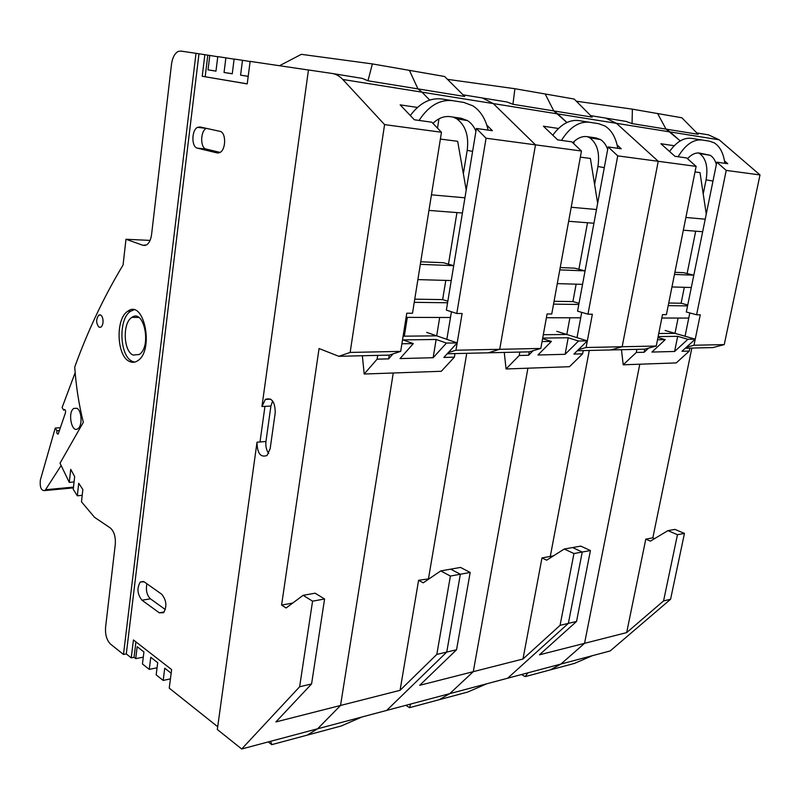 <?xml version="1.0" encoding="UTF-8"?>
<svg xmlns="http://www.w3.org/2000/svg" width="800" height="800" viewBox="0 0 800 800"><rect width="100%" height="100%" fill="white"/><g stroke="black" fill="none" stroke-linecap="round" stroke-linejoin="round"><path stroke-width="1.2" d="M248.2 76.38L240.59 75.15L242.49 60.29L234.12 59.05L232.26 73.79L224.05 72.46L225.88 57.83L234.11 59.16M224.05 72.46L232.27 73.72M232.26 73.74L229.97 73.37M240.59 75.15L248.21 76.31M242.49 60.29L250.12 61.53M248.21 76.33L246.54 76.06M225.88 57.83L217.77 56.63L215.97 71.15L208.02 69.86L209.79 55.45L217.76 56.74M208.02 69.86L213.9 70.76M247.24 83.84L202.22 76.27L247.23 83.9L250.14 61.38L308.45 70.01M400.08 690.31L418.59 580.28L423.23 582.82L440.74 570.92L450.4 576.05L436.81 654.41L400.08 690.31L340.54 705.47L317.6 728.79L340.54 705.47L393.25 373L340.54 705.47L275.9 721.93L311.58 683.95L324.58 598.98L312.57 601.17L303.12 595.32L286.12 607.98L281.59 605.09L319.06 348.54L338.82 356.3L389.25 355.12L400.69 351.38L406.77 313.21L412.5 313.24L441.47 132.25L384.58 124.62L342.79 79.47C339.61 76.07 336.04 74.07 332.1 73.46L308.46 69.97L261.95 406.53L265.33 399.44C271.77 397.24 275.06 401.67 275.22 412.72L270.15 448.78L267.03 455.49C260.55 457.77 257.22 453.33 257.02 442.19L265.95 441.51L270.91 406.05L272.63 400.94M196.01 53.32L180.68 51.06L178.11 51.48C174.66 53.46 172.47 57.63 171.54 63.99L151.57 234.57C150.87 239.65 149.2 243.09 146.58 244.89L143.02 245.33L125.98 239.26L123.07 265C103.85 296.93 87.74 330.94 74.74 367.03C76.02 386.12 78.89 404.55 83.33 422.31L60.02 463.21L69.29 482.4L70.71 469.34L74.66 476.58L73.26 489.34L77.33 495.8L78.71 483.28L82.85 489.48L81.49 501.81L94.51 517.3L110.26 527.92C114.07 531.28 115.75 536.74 115.29 544.32L105.57 627.36C105.11 634.74 106.77 640.32 110.54 644.11L123.48 654.46L196.01 53.32L209.79 55.45M384.58 124.62L350.15 352.43L400.69 351.38M441.47 132.25L431.82 122.22L414.35 119.77L400.17 104.86L417.44 107.44M257.02 442.19L217.32 729.49L241.7 748.99L317.6 728.79L307.26 735.12L271.74 744.65L268.22 741.93M279.51 65.73L301.34 54.33L372.37 63.92L409.4 70.36L417.96 88.89L422 92.17L417.96 88.89L464.68 96.47L444.61 76.49L409.4 70.36L417.96 88.89L367.97 80.79L362.38 78.4L332.56 73.54M342.79 79.47L422 92.17L429.73 100.08L422 92.17L493.29 103.59L482.43 97.98L493.29 103.59L535.49 144.85L499.72 349.3L488.17 352.81L447.21 353.77M438.96 118.84L437.49 128.11L438.96 118.84M407.32 317.38L404.33 336.17L407.32 317.38M99.15 327.3C95.98 323.48 95.86 319.41 98.8 315.09C100.85 314.26 102.24 315.79 102.98 319.68C103.27 323.25 102.58 325.74 100.91 327.15L99.15 327.3M129.56 361.47C116.52 356.29 115.29 318.25 127.94 311.15C144.07 298.91 154.49 350.43 137.75 360.7C135.07 362.52 132.33 362.78 129.56 361.47M82.21 495.32L77.33 495.8M74.07 481.96L69.29 482.4M217.16 152.93L197.42 148.16C191.34 147.23 191.43 130.11 197.54 127.35L200.02 126.96L219.87 131.33C226.16 132.13 226.22 149.49 219.96 152.47L218.09 153.03M220.06 152.41L206.21 149.08C200.11 148.15 200.21 131.12 206.33 128.39L206.38 128.36M159.3 612.81L141.98 600.21C137.27 594.18 136.72 588.1 140.32 581.97L144.22 581.87L161.65 594.19C166.52 600.2 167.15 606.37 163.54 612.7L159.3 612.81L164.19 611.97M141.98 600.21L150.43 598.83L165.34 609.56M150.43 598.83C146.8 595.15 145.64 590.13 146.93 583.79M261.95 406.53L264.95 406.37L260.01 441.96M268.69 453.4C266.36 450.16 265.45 446.2 265.95 441.51M241.7 748.99L299.63 686.77L311.58 683.95M312.57 601.17L299.63 686.77M338.82 356.3L350.15 352.43M157.06 667.78L149.25 669.38L150.77 657.3L157.71 662.71L156.17 674.87L163.18 680.43L164.74 668.2L171.16 673.21M143.29 657.15L135.72 658.64L137.18 646.71L143.93 651.97L142.44 663.97L149.25 669.38M170.43 678.89L163.18 680.43M135.72 658.64L134.05 657.31L135.94 641.9M134.05 657.31L131.25 657.86L133.43 639.95L171.63 669.59L169.24 688.13L217.7 726.74M202.22 76.27L204.86 54.67M205.17 76.71L207.81 55.15M131.25 657.86L126.29 653.92L198.98 53.8M134.63 316.35L134.04 317.4M126.29 653.92L123.48 654.46M324.58 598.98L315.11 593.2L303.12 595.32M281.59 605.09L292.7 603.07M270.67 741.28L271.74 744.65M372.37 63.92L367.97 80.79M125.98 239.26L150.06 240.4M486.8 125.12L492.4 130.71L476.4 128.47L446.36 310.13L456.78 313.48L462.12 313.51L455.95 350.22L448.25 352.64M454.98 353.59L454.38 357.17L443.84 357.44L457.18 342.91L446.85 339.34L451.43 311.76M455.95 350.22L540.82 348.44L547.08 313.97L551.75 314L581.46 151.01L486.07 138.22L456.78 313.48M361.83 717.03L341.21 726L307.26 735.12L317.6 728.79L386.67 710.42L446.75 652.07L386.67 710.42L410.69 704.03L409.51 707.68L405.89 705.3M430.02 578.21L428.52 578.48L466.75 353.31L428.52 578.48L429.13 578.81L418.59 580.28M470.19 572.45L460.36 574.24L450.7 569.16L460.36 574.24L446.75 652.07L456.54 649.76L470.19 572.45L460.52 567.42L440.74 570.92M476.4 128.47L486.07 138.22M436.81 654.41L446.75 652.07L460.36 574.24L450.4 576.05M75.16 372.7L62.09 407.58L63.76 410.23L64.21 409.56C65.37 409.56 65.78 410.66 65.44 412.89L58.17 434.09C57 434.09 56.58 432.97 56.92 430.73L55.25 428.03L60.45 427.72M59.52 430.57L56.92 430.73M76.91 408.28C81.84 410.55 82.59 425.89 77.91 428.7C71.7 433.65 67.38 412.34 73.78 408.43L76.91 408.28M55.25 428.03L40.35 480.04C39.71 487.33 41.19 490.84 44.79 490.57L73.42 487.88M73.51 487.11L45.55 489.72L44.79 490.57M45.55 489.72L61.07 465.61M133.14 355.07C123.34 351.28 122.38 322.74 131.87 317.4C144.04 308.19 151.83 346.84 139.23 354.49L133.14 355.07M133.89 309.88L130.79 311.17C118.13 318.26 119.35 356.23 132.4 361.4L134.61 362.12M433.14 357.72L400.04 358.58L413.3 343.6L403.01 339.92L436.14 339.48L433.14 357.72L446.47 343.08L436.14 339.48M393.04 353.88L388.66 358.87L377.11 359.17L377.69 355.39M389.25 355.12L388.66 358.87M426.67 332.38L436.68 335.83L403.11 336.19M413.3 343.6L401.9 343.78M362.36 355.75L364.2 374.03L377.11 359.17M364.2 374.03L441.31 371.28L454.38 357.17M457.18 342.91L446.47 343.08M462.42 213.01L428.96 210.41M420.33 264.35L453.71 265.67L443.33 262.71L420.74 261.78M419.08 120.43C428.61 105.84 439.83 99.25 452.73 100.68L463.88 102.44L472.91 105.85C480.54 110.89 485.62 118.98 488.15 130.12M439.7 317.46L436.68 335.83L446.85 339.34L450.48 317.49L406.1 317.37M451.25 280.56L417.89 279.6M414.25 302.33L447.58 302.76M464.93 197.81L431.45 194.83M475.94 131.23C473.97 126.51 471.18 122.97 467.56 120.63L461.3 118.28L450.16 116.65C444.11 115.89 438.37 118.14 432.94 123.38M445.02 263.2L443.33 262.71M456.95 212.59L448.47 264.18M452.73 100.68L441.88 98.99C430.11 97.58 419.59 103.09 410.31 115.53M445.8 280.4L442.64 299.6L414.75 299.17M440.38 139.07L457.67 141.31L466.22 190.05M453.14 117.09L456.76 118.8C465.54 125.35 469.02 135.87 467.2 150.35L463.35 173.71M447.83 301.23L442.64 299.6M447.48 79.34L514.91 88.72L545.21 93.99L553.76 110.91L566.92 122.5L557.81 113.93L493.29 103.59L535.49 144.85L499.72 349.3L488.17 352.81L529.26 351.85L540.82 348.44M581.46 151.01L571.82 141.85L557.64 139.86L543.42 126.22L558.48 128.47M410.69 704.03L449.77 693.63L473.28 671.67L527.91 368.2L473.28 671.67L449.77 693.63L439.15 699.72L409.51 707.68M576.32 101.2L632.37 109.16L657.62 113.55L666.03 129.11L680.22 140.91L670.03 131.92L616.47 123.33L658.23 161.3L616.47 123.33L605.66 118.08L616.47 123.33L557.81 113.93L553.76 110.91L592.16 117.13L574.16 99.03L545.21 93.99L553.76 110.91L512.94 104.29L507.06 102L482.89 98.06M574.18 141.41L573.77 143.7L574.18 141.41M522.98 659.01L541.98 557.93L546.65 560.18L564.27 549.02L573.95 553.54L560.08 625.34L522.98 659.01L419.71 685.31L456.54 649.76M514.91 88.72L512.94 104.29M617.09 144.95L621.24 148.78L608.14 146.94L577.56 311.15L587.97 314.19L592.36 314.22L586.08 347.5L578.36 349.7M586.08 347.5L622.16 346.74L610.65 349.96L583.22 350.6L582.61 353.85L573.92 354.08L587.33 340.87L577 337.65L581.72 312.37M648.58 348.12L644.16 352.26L636.3 352.46L636.92 349.34L610.65 349.96L622.16 346.74L658.23 161.3L622.16 346.74L656.24 346.03L662.52 314.6L666.41 314.62L696.13 166.38L617.74 155.87L587.97 314.19M583.22 350.6L577.32 350.73M486.79 683.78L467.61 692.08L439.15 699.72L449.77 693.63L507.66 678.22L568.36 623.38L507.66 678.22L527.9 672.84L525.16 676.64L521.52 674.54M553.49 555.85L550.28 556.43L589.28 350.45L550.28 556.43L551.59 557.05L550.28 556.43L541.98 557.93M590.42 550.54L582.24 552.03L572.57 547.55L582.24 552.03L568.36 623.38L576.54 621.45L590.42 550.54L580.76 546.1L564.27 549.02M608.14 146.94L617.74 155.87M560.08 625.34L568.36 623.38L582.24 552.03L573.95 553.54M542.7 338.09L568.19 337.76L565.12 354.3L537.96 355.01L551.38 341.43L542.6 338.62M568.19 337.76L578.53 341.01L565.12 354.3M533.09 350.72L528.65 355.25L519.21 355.49L519.82 352.07M529.26 351.85L528.65 355.25M556.78 331.34L566.81 334.47L543.31 334.72M551.38 341.43L542.07 341.58M504.27 352.44L506.07 368.97L519.21 355.49M506.07 368.97L569.47 366.71L582.61 353.85M587.33 340.87L578.53 341.01M593.93 223.25L568.65 221.29M559.79 269.88L585.06 270.88L574.67 268.16L560.21 267.56M561.47 140.4C569.73 127.21 579.11 121.16 589.62 122.27L598.7 123.7L605.07 126.05C611.68 130.32 615.91 137.73 617.76 148.29M569.9 317.79L566.81 334.47L577 337.65L580.7 317.82L546.39 317.73M582.54 284.36L557.29 283.63M553.55 304.14L578.8 304.47M596.49 209.51L571.2 207.26M607.68 149.43C606.09 144.87 603.7 141.59 600.49 139.57L596.07 137.96L587 136.63C582.11 136.03 577.38 138.07 572.79 142.77M575.82 268.46L574.67 268.16M587.51 222.75L578.89 269.27M589.62 122.27L578.77 120.58C569.37 119.47 560.71 124.35 552.8 135.21M576.13 284.18L572.91 301.58L554.07 301.29M580.34 157.14L590.38 158.44L597.65 203.28M587.43 136.7L589.7 137.77C597.19 143.34 599.93 152.91 597.93 166.48L594.6 184.48M579.01 303.33L572.91 301.58M636.92 349.34L644.78 349.16L656.24 346.03M696.13 166.38L686.66 157.95L674.93 156.3L660.9 143.74L674.24 145.73M527.9 672.84L560.95 664.05L584.55 643.33L639.78 364.21L584.55 643.33L560.95 664.05L550.28 669.89L525.16 676.64M696.81 132.95L708.52 134.86L719.14 139.79L670.03 131.92L666.03 129.11L698.15 134.31L681.85 117.77L657.62 113.55L666.03 129.11L632.07 123.6L626.08 121.41L606.12 118.16M626.67 632.61L645.79 539.13L650.41 541.14L667.9 530.65L677.46 534.69L663.57 600.92L626.67 632.61L539.44 654.82L576.54 621.45M632.37 109.16L632.07 123.6M724.48 160.87L727.74 163.71L716.83 162.18L686.32 311.99L696.59 314.78L700.26 314.8L693.99 345.24L686.37 347.27M693.99 345.24L724.25 344.61L712.92 347.57L689.87 348.11L689.26 351.09L681.98 351.28L695.24 339.17L685.05 336.24L689.81 312.94M719.14 139.79L760 174.94L724.25 344.61M760 174.94L726.23 170.41L696.59 314.78M689.87 348.11L685.34 348.21M592.39 655.68L574.46 663.4L550.28 669.89L560.95 664.05L610.17 650.95L670.58 599.27L684.46 533.41L677.46 534.69M691.86 348.06L652.83 537.86L654.6 538.63M667.9 530.65L674.92 529.4L684.46 533.41M716.83 162.18L726.23 170.41M652.83 537.86L645.79 539.13M663.57 600.92L670.58 599.27M658.13 336.59L677.68 336.33L674.61 351.47L651.92 352.06L665.24 339.65L657.95 337.5M677.68 336.33L687.88 339.29L674.61 351.47M644.78 349.16L644.16 352.26M665.09 330.48L675 333.34L658.74 333.51M665.24 339.65L657.49 339.77M621.46 349.7L623.21 364.8L636.3 352.46M623.21 364.8L676.26 362.91L689.26 351.09M695.24 339.17L687.88 339.29M702.67 231.72L683.33 230.21M674.47 274.43L693.82 275.2L683.58 272.68L674.89 272.32M678.1 156.75C685.35 144.71 693.35 139.13 702.08 140L709.62 141.19L714.28 142.88C720.02 146.53 723.54 153.34 724.84 163.3M678.1 318.07L675 333.34L685.05 336.24L688.76 318.09L661.84 318.02M691.31 287.51L671.96 286.95M668.21 305.64L687.57 305.89M705.22 219.19L685.89 217.47M716.37 164.44C715.1 160.09 713.06 157.05 710.24 155.31L699.46 153.05C695.43 152.56 691.45 154.44 687.51 158.7M684.4 272.88L683.58 272.68M695.69 231.18L687.11 273.55M702.08 140L691.4 138.34C683.71 137.45 676.44 141.84 669.57 151.5M684.32 287.31L681.1 303.23L668.73 303.04M695.02 171.94L700 172.59L706.26 214.08M698.42 152.96L699.62 153.56C706.03 158.36 708.19 167.11 706.09 179.83L703.22 193.97M687.75 305L681.1 303.23M145.33 245.44L143.02 245.33M197.42 148.16L206.21 149.08M264.95 406.37L270.91 406.05M482.43 97.98L463.02 94.82M472.61 151.39L467.2 150.35M605.66 118.08L590.67 115.64M604.28 167.67L597.93 166.48M712.98 181.09L706.09 179.83M98.8 315.09L100.81 315.1M197.54 127.35L206.33 128.39M140.32 581.97L143.54 581.48M265.33 399.44L270.79 399.17M127.94 311.15L130.79 311.17M64.81 409.53L64.21 409.56M76.9 408.27L73.78 408.43M131.87 317.4L138.68 317.41M467.56 120.63L456.76 118.8M600.49 139.57L589.7 137.77M710.24 155.31L699.62 153.56"/></g></svg>
